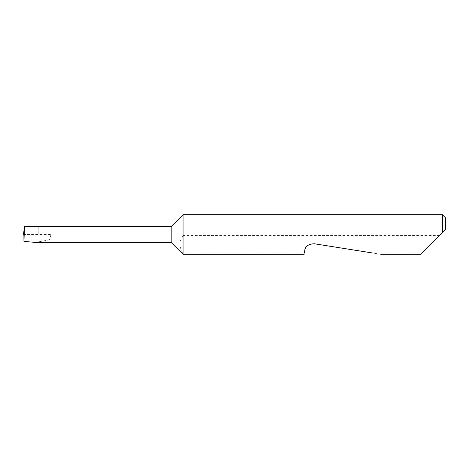 <?xml version="1.0" encoding="UTF-8"?>
<svg xmlns="http://www.w3.org/2000/svg" width="469" height="469" viewBox="0 0 469 469"><rect width="100%" height="100%" fill="white"/><g stroke="black" fill="none" stroke-linecap="round" stroke-linejoin="round"><path stroke-width="0.35" stroke-dasharray="2.35 1.76" d="M171.185 226.586L171.185 242.414M183.057 214.714L183.057 235.555C178.953 241.359 178.953 247.151 183.057 252.943L183.057 254.286M440.538 234.5L420.752 254.286M380.758 254.286L314.13 243.733C309.147 243.475 306.011 245.756 304.715 250.575L304.34 252.943L183.057 252.943M304.34 252.943L304.129 254.286M422.094 252.943L372.286 252.943M442.384 214.714L442.384 232.653M35.451 242.414L49.474 239.841L50.992 234.5L23.884 234.5M23.45 234.5L50.992 234.5M38.224 226.586L38.224 234.5L38.224 226.586L24.347 226.586M439.482 235.555L183.057 235.555M445.55 229.488L445.55 217.88"/><path stroke-width="0.7" d="M171.185 242.414L171.185 226.586L24.511 226.586L23.954 241.388L35.451 242.414L171.185 242.414L183.057 254.286L183.057 214.714L442.384 214.714L442.384 232.653L440.538 234.5L445.55 229.488L442.384 232.653M422.094 252.943L440.538 234.5M304.34 252.943L304.715 250.575C305.19 246.395 308.332 244.115 314.13 243.733L372.286 252.943M24.511 226.586L23.45 234.5L24.095 234.5M23.954 241.388L23.884 234.5M442.384 214.714L445.55 217.88L445.55 229.488M420.752 254.286L380.758 254.286M304.129 254.286L183.057 254.286M171.185 226.586L183.057 214.714"/></g></svg>
